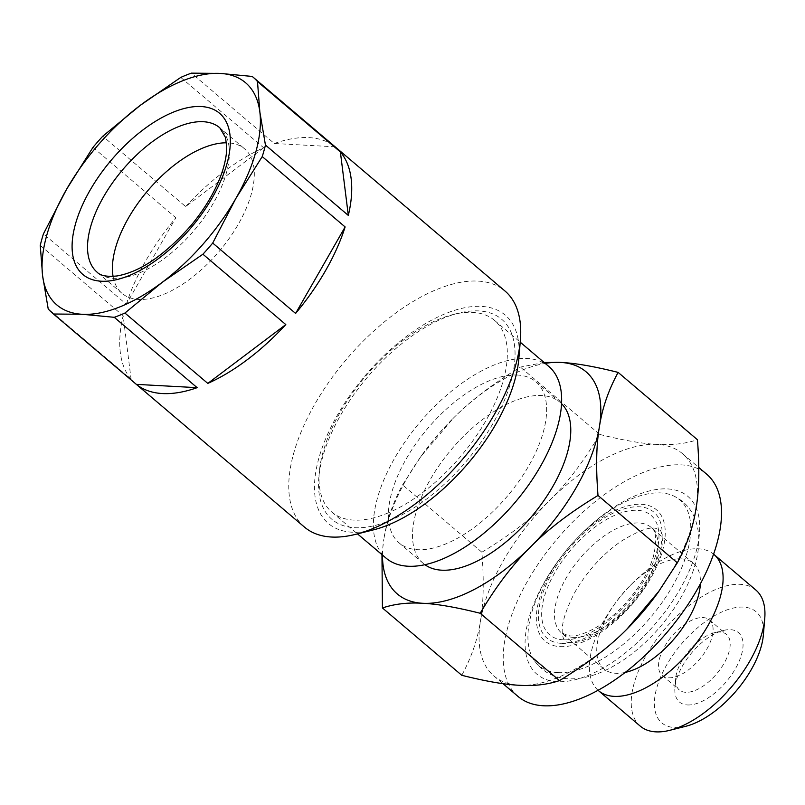 <?xml version="1.0" encoding="UTF-8"?>
<svg xmlns="http://www.w3.org/2000/svg" width="805" height="805" viewBox="0 0 805 805"><rect width="100%" height="100%" fill="white"/><g stroke="black" fill="none" stroke-linecap="round" stroke-linejoin="round"><path stroke-width="0.6" stroke-dasharray="4.03 3.02" d="M560.018 646.616A86.105 42.595 -49.7 0 0 664.427 542.258A86.105 42.595 -49.7 0 0 577.839 537.549A86.105 42.595 -49.7 0 0 560.018 646.616M557.905 672.628A108.745 53.794 130.3 0 1 533.735 659.687A108.745 53.794 130.3 0 1 557.12 562.373A108.745 53.794 130.3 0 1 580.747 534.54A108.745 53.794 130.3 0 1 672.98 495.669A108.745 53.794 130.3 0 1 666.691 595.72A108.745 53.794 130.3 0 1 557.905 672.628M386.159 513.721A125.721 62.186 -49.7 0 0 487.166 418.469A125.721 62.186 -49.7 0 0 494.552 320.39A125.721 62.186 -49.7 0 0 453.104 314.524A125.721 62.186 -49.7 0 0 319.303 472.133A125.721 62.186 -49.7 0 0 331.821 512.081A125.721 62.186 -49.7 0 0 353.697 520.111A125.721 62.186 -49.7 0 0 386.159 513.721M388.604 521.036A131.185 64.893 -49.7 0 0 508.619 389.207A131.185 64.893 -49.7 0 0 458.458 313.175A131.185 64.893 -49.7 0 0 318.84 477.637A131.185 64.893 -49.7 0 0 388.604 521.036M113.072 276.377A94.749 46.871 -49.7 0 0 122.058 293.372A94.749 46.871 -49.7 0 0 219.101 251.472A94.749 46.871 -49.7 0 0 244.69 148.915A94.749 46.871 -49.7 0 0 226.467 142.807M304.501 527.124A154.872 76.606 130.3 0 1 313.608 406.314A154.872 76.606 130.3 0 1 438.031 288.975A154.872 76.606 130.3 0 1 504.966 290.997M131.084 379.236A154.872 76.606 130.3 0 1 123.135 315.751L131.084 379.236L48.199 308.879M40.25 245.394L123.135 315.751M126.335 304.23A154.872 76.606 130.3 0 1 175.862 217.753L126.335 304.23L43.44 233.873M92.967 147.385L175.862 217.753M185.653 206.583A154.872 76.606 130.3 0 1 263.648 147.768L185.653 206.583L102.768 136.226M180.763 77.411L263.648 147.768M274.314 143.501A154.872 76.606 130.3 0 1 335.091 146.802L274.314 143.501L191.429 73.144M252.207 76.435L335.091 146.802M373.419 529.871A136.649 67.6 130.3 0 1 321.175 450.669A136.649 67.6 130.3 0 1 446.181 313.346A136.649 67.6 130.3 0 1 518.853 358.557M625.173 672.427A69.24 34.253 130.3 0 1 615.825 673.282A69.24 34.253 130.3 0 1 603.78 668.864A69.24 34.253 130.3 0 1 615.322 603.086A69.24 34.253 130.3 0 1 630.365 585.366A69.24 34.253 130.3 0 1 693.397 563.299A69.24 34.253 130.3 0 1 700.39 583.826M598.045 690.277A89.285 44.164 130.3 0 1 613.36 605.833A89.285 44.164 130.3 0 1 632.76 582.981A89.285 44.164 130.3 0 1 713.592 554.162M640.297 726.16A89.285 44.164 130.3 0 1 654.626 642.138A89.285 44.164 130.3 0 1 740.328 584.329A89.285 44.164 130.3 0 1 755.865 590.035M685.8 726.281A72.883 36.054 130.3 0 1 662.716 672.427A72.883 36.054 130.3 0 1 743.428 607.101A72.883 36.054 130.3 0 1 763.371 634.914M685.669 692.3A36.436 18.022 130.3 0 1 679.329 689.976A36.436 18.022 130.3 0 1 675.697 678.394A36.436 18.022 130.3 0 1 714.478 632.71A36.436 18.022 130.3 0 1 726.492 634.41A36.436 18.022 130.3 0 1 720.646 668.703A36.436 18.022 130.3 0 1 685.669 692.3M687.39 704.949A45.553 22.53 -49.7 0 0 737.843 664.125A45.553 22.53 -49.7 0 0 723.403 630.466A45.553 22.53 -49.7 0 0 674.932 687.571A45.553 22.53 -49.7 0 0 687.39 704.949M668.573 677.79A36.436 18.022 -49.7 0 0 703.55 654.193A36.436 18.022 -49.7 0 0 709.396 619.9A36.436 18.022 -49.7 0 0 672.074 636.02A36.436 18.022 -49.7 0 0 662.233 675.465A36.436 18.022 -49.7 0 0 668.573 677.79M561.578 403.697A105.676 52.275 -49.7 0 0 560.049 402.289A105.676 52.275 -49.7 0 0 541.654 395.537A105.676 52.275 -49.7 0 0 440.214 463.962A105.676 52.275 -49.7 0 0 423.259 563.409A105.676 52.275 -49.7 0 0 424.899 564.697M517.514 375.039A105.676 52.275 -49.7 0 0 416.074 443.464A105.676 52.275 -49.7 0 0 399.119 542.912A105.676 52.275 -49.7 0 0 507.361 496.182A105.676 52.275 -49.7 0 0 535.899 381.791A105.676 52.275 -49.7 0 0 517.514 375.039M626.572 629.49A145.765 72.098 130.3 0 1 519.255 685.266A145.765 72.098 130.3 0 1 493.888 675.959A145.765 72.098 130.3 0 1 480.444 621.078A145.765 72.098 130.3 0 1 549.413 500.64A145.765 72.098 130.3 0 1 657.202 444.4A145.765 72.098 130.3 0 1 682.56 453.718A145.765 72.098 130.3 0 1 696.013 508.599A145.765 72.098 130.3 0 1 658.249 592.178M518.038 696.456A145.765 72.098 130.3 0 1 557.402 538.666A145.765 72.098 130.3 0 1 706.71 474.215M557.191 681.674A116.614 57.678 130.3 0 1 556.356 563.46A116.614 57.678 130.3 0 1 581.693 533.604A116.614 57.678 130.3 0 1 698.569 540.537A116.614 57.678 130.3 0 1 557.191 681.674M548.869 366.517A125.721 62.186 -49.7 0 0 420.099 422.112A125.721 62.186 -49.7 0 0 386.148 558.197M544.12 362.481L520.382 367.09C492.67 383.854 470.15 401.041 452.843 418.65A145.765 72.098 130.3 0 1 453.306 418.198L420.804 456.666L402.55 484.872C392.91 502.622 386.682 520.694 383.864 539.088A145.765 72.098 130.3 0 1 421.629 455.509A145.765 72.098 130.3 0 1 452.843 418.65M453.306 418.198L453.306 418.198A145.765 72.098 130.3 0 1 545.196 363.397M382.476 555.078A145.765 72.098 130.3 0 1 383.864 539.088L381.962 554.645M461.768 675.294C471.398 657.544 477.627 639.472 480.444 621.078C483.594 602.965 484.067 580.003 481.873 552.21L402.55 484.872M481.873 552.21C509.595 535.436 532.105 518.249 549.413 500.64C567.062 483.312 583.826 461.245 599.705 434.428L520.382 367.09M599.705 434.428C623.714 440.436 642.873 443.756 657.202 444.4C671.863 445.326 685.276 443.776 697.442 439.731M122.058 293.372L97.153 272.231A94.749 46.871 -49.7 0 0 194.196 230.331A94.749 46.871 -49.7 0 0 219.785 127.774L244.69 148.915M561.206 643.336A82.613 40.864 130.3 0 1 578.302 538.706A82.613 40.864 130.3 0 1 661.388 543.214A82.613 40.864 130.3 0 1 561.206 643.336M573.573 637.409A69.24 34.253 130.3 0 1 561.528 632.992A69.24 34.253 130.3 0 1 580.224 558.046A69.24 34.253 130.3 0 1 651.144 527.426A69.24 34.253 130.3 0 1 640.035 592.581A69.24 34.253 130.3 0 1 573.573 637.409M563.228 639.814A78.347 38.751 130.3 0 1 579.439 540.578A78.347 38.751 130.3 0 1 658.228 544.854A78.347 38.751 130.3 0 1 563.228 639.814M672.98 495.669C683.032 500.197 690.277 507.643 694.715 518.007C700.461 532.628 700.169 549.604 693.83 568.914C687.269 588.646 676.24 607.715 660.744 626.129C644.795 644.835 627.417 659.043 608.62 668.774C594.482 675.999 581.029 679.34 568.27 678.796C553.246 677.84 541.735 671.471 533.735 659.687M570.252 642.41C565.814 642.923 563.299 640.518 562.695 635.195C560.672 626.391 564.687 612.152 574.74 592.48C586.805 571.661 602.14 554.665 620.756 541.493C637.963 530.938 649.695 526.571 655.954 528.402L660.17 530.445C661.338 531.069 662.072 534.5 662.384 540.739C662.324 552.18 656.83 566.941 645.892 585.044C624.247 621.42 581.643 645.962 570.252 642.41M319.303 472.133L318.84 477.637M453.104 314.524L458.458 313.175M603.78 668.864L561.528 632.992L569.759 635.839C581.411 637.56 608.56 623.784 627.85 600.651C640.287 586.05 648.75 571.54 653.227 557.14C657.101 540.678 656.407 530.767 651.144 527.426L693.397 563.299M615.322 603.086L613.36 605.833M630.365 585.366L632.76 582.981M675.697 678.394L674.932 687.571M714.478 632.71L723.403 630.466M662.233 675.465L679.329 689.976M709.396 619.9L726.492 634.41M560.049 402.289L535.899 381.791M423.259 563.409L399.119 542.912M493.888 675.959L502.964 683.656M682.56 453.718L698.78 467.484M557.12 562.373L556.356 563.46M580.747 534.54L581.693 533.604M331.821 512.081L357.49 533.876M494.552 320.39L520.221 342.185M421.629 455.509L420.804 456.666"/><path stroke-width="1.21" d="M226.467 142.807A94.749 46.871 -49.7 0 0 203.735 147.677A94.749 46.871 -49.7 0 0 113.072 276.377M119.553 315.308A154.872 76.606 -49.7 0 0 124.916 313.044L207.811 383.401L285.805 324.586L202.92 254.219A154.872 76.606 -49.7 0 0 212.711 243.06L295.596 313.427L345.124 226.94L262.239 156.583A154.872 76.606 -49.7 0 0 265.439 145.051L348.324 215.418L340.374 151.934L257.489 81.567A154.872 76.606 -49.7 0 0 253.072 77.159A154.872 76.606 -49.7 0 0 252.207 76.435L220.198 73.416L191.429 73.144A154.872 76.606 -49.7 0 0 180.763 77.411L140.151 105.445L102.768 136.226A154.872 76.606 -49.7 0 0 92.967 147.385L66.594 189.256L43.44 233.873A154.872 76.606 -49.7 0 0 40.25 245.394L42.605 275.763L48.199 308.879A154.872 76.606 -49.7 0 0 52.617 313.286A154.872 76.606 -49.7 0 0 53.482 314.01L136.367 384.367L197.144 387.668L114.26 317.311A154.872 76.606 -49.7 0 0 119.553 315.308M253.072 77.159L504.966 290.997A154.872 76.606 130.3 0 1 520.382 340.203A154.872 76.606 130.3 0 1 371.437 529.147A154.872 76.606 130.3 0 1 355.558 534.359A154.872 76.606 130.3 0 1 304.501 527.124L52.617 313.286M197.144 387.668A154.872 76.606 130.3 0 1 136.367 384.367M340.374 151.934A154.872 76.606 130.3 0 1 348.324 215.418M345.124 226.94A154.872 76.606 130.3 0 1 295.596 313.427M285.805 324.586A154.872 76.606 130.3 0 1 207.811 383.401M520.382 340.203L518.853 358.557A136.649 67.6 130.3 0 1 373.419 529.871L355.558 534.359M124.916 313.044L162.298 282.263A145.765 72.098 130.3 0 1 82.251 314.282L114.26 317.311M700.39 583.826A69.24 34.253 130.3 0 1 625.173 672.427M713.592 554.162A89.285 44.164 130.3 0 1 714.035 554.524A89.285 44.164 130.3 0 1 699.706 638.536A89.285 44.164 130.3 0 1 614.004 696.355A89.285 44.164 130.3 0 1 598.467 690.65A89.285 44.164 130.3 0 1 598.045 690.277M714.035 554.524L755.865 590.035A89.285 44.164 130.3 0 1 764.75 618.401A89.285 44.164 130.3 0 1 669.73 730.326A89.285 44.164 130.3 0 1 655.834 731.856A89.285 44.164 130.3 0 1 640.297 726.16L598.467 690.65M764.75 618.401L763.371 634.914A72.883 36.054 130.3 0 1 685.8 726.281L669.73 730.326M424.899 564.697A105.676 52.275 -49.7 0 0 531.501 516.679A105.676 52.275 -49.7 0 0 561.578 403.697M545.196 363.397A145.765 72.098 130.3 0 1 560.622 362.421A145.765 72.098 130.3 0 1 599.433 426.61C602.251 408.216 608.479 390.143 618.119 372.393L697.442 439.731C699.636 467.534 699.163 490.487 696.013 508.599C693.196 526.993 686.967 545.066 677.327 562.816L658.249 592.178A145.765 72.098 130.3 0 1 627.035 629.027A145.765 72.098 130.3 0 1 626.572 629.49L627.035 629.027C609.727 646.636 587.207 663.833 559.495 680.597C547.33 684.642 533.916 686.202 519.255 685.266C504.926 684.622 485.767 681.302 461.768 675.294L382.435 607.956C394.601 603.911 408.014 602.351 422.675 603.287A145.765 72.098 130.3 0 1 382.476 555.078M698.78 467.484L706.71 474.215A145.765 72.098 130.3 0 1 683.314 611.377A145.765 72.098 130.3 0 1 543.395 705.764A145.765 72.098 130.3 0 1 518.038 696.456L502.964 683.656M357.49 533.876L386.148 558.197A125.721 62.186 -49.7 0 0 408.014 566.227A125.721 62.186 -49.7 0 0 528.694 484.821A125.721 62.186 -49.7 0 0 548.869 366.517L520.221 342.185M618.119 372.393C594.11 366.386 574.951 363.065 560.622 362.421L544.12 362.481M381.962 554.645L382.435 607.956M530.465 547.048A145.765 72.098 130.3 0 1 422.675 603.287C437.004 603.931 456.173 607.252 480.172 613.259C496.051 586.442 512.815 564.375 530.465 547.048C547.772 529.438 570.282 512.252 598.004 495.478C595.811 467.685 596.284 444.722 599.433 426.61A145.765 72.098 130.3 0 1 530.465 547.048M559.495 680.597L480.172 613.259M677.327 562.816L598.004 495.478M659.074 591.021L627.035 629.027M53.482 314.01L82.251 314.282A145.765 72.098 130.3 0 1 42.605 275.763A145.765 72.098 130.3 0 1 66.594 189.256A145.765 72.098 130.3 0 1 140.151 105.445A145.765 72.098 130.3 0 1 220.198 73.416A145.765 72.098 130.3 0 1 259.844 111.935L257.489 81.567M265.439 145.051L259.844 111.935A145.765 72.098 130.3 0 1 235.865 198.443L262.239 156.583M212.711 243.06L235.865 198.443A145.765 72.098 130.3 0 1 162.298 282.263L202.92 254.219M173.94 111.905A105.676 52.275 130.3 0 1 205.537 208.545A105.676 52.275 130.3 0 1 74.201 261.092A105.676 52.275 130.3 0 1 173.94 111.905M178.841 126.536A94.749 46.871 -49.7 0 0 102.718 198.312A94.749 46.871 -49.7 0 0 97.153 272.231C100.384 275.723 106.995 276.97 116.977 275.964C140.312 271.869 165.136 254.893 191.429 225.028C206.966 206.01 217.561 187.223 223.206 168.668C225.652 160.276 226.819 152.96 226.688 146.741L225.521 137.544L219.785 127.774A94.749 46.871 -49.7 0 0 178.841 126.536"/></g></svg>
